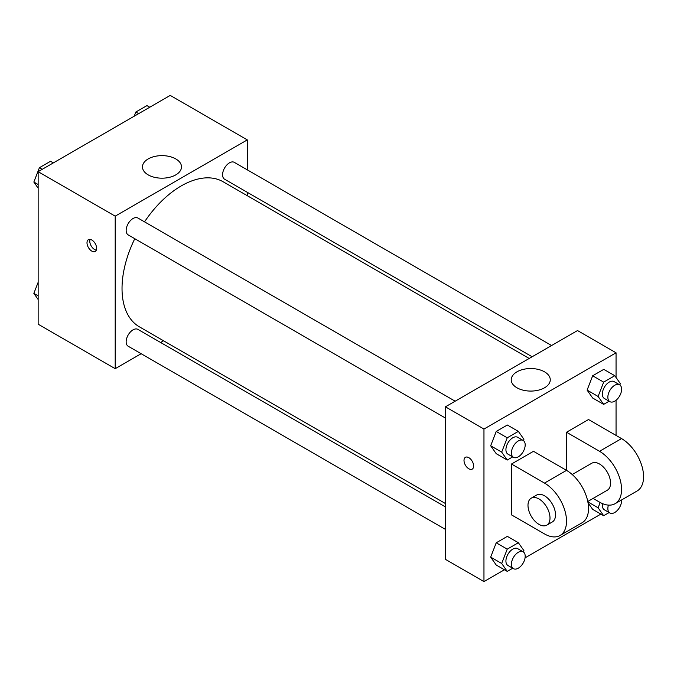 <?xml version="1.0" encoding="UTF-8"?>
<svg xmlns="http://www.w3.org/2000/svg" width="677" height="677" viewBox="0 0 677 677"><rect width="100%" height="100%" fill="white"/><g stroke="black" fill="none" stroke-linecap="round" stroke-linejoin="round"><path stroke-width="1.02" d="M141.138 353.716L115.2 368.686L38.149 324.198L38.149 171.67L170.24 95.406L247.291 139.894L247.291 169.842M163.546 340.776L160.593 342.477M134.791 238.702A83.753 48.355 120 0 0 122.029 288.487A83.753 48.355 120 0 0 139.369 326.822L445.432 503.527M529.186 358.463L223.122 181.758A83.753 48.355 120 0 0 144.523 221.853M247.291 192.31L247.291 195.712M115.2 368.686L115.2 216.158L247.291 139.894M551.594 345.532L234.327 162.362A9.732 5.619 120 0 0 226.829 164.968A9.732 5.619 120 0 0 222.581 174.759A9.732 5.619 120 0 0 224.595 179.21L532.13 356.762M445.432 506.929L137.896 329.377A9.732 5.619 120 0 0 130.399 331.984A9.732 5.619 120 0 0 126.15 341.775A9.732 5.619 120 0 0 128.173 346.226L445.432 529.397M445.432 418.056L128.173 234.885A9.732 5.619 -60 0 1 128.173 223.647A9.732 5.619 -60 0 1 137.896 218.028L455.164 401.199M115.2 216.158L38.149 171.67M148.178 174.878A19.523 11.272 180 0 1 142.466 166.906A19.523 11.272 180 0 1 161.981 155.634A19.523 11.272 180 0 1 181.504 166.906A19.523 11.272 180 0 1 169.453 177.323A19.523 11.272 180 0 1 148.178 174.878M96.625 248.332A6.812 3.935 60 0 1 95.22 251.455A6.812 3.935 60 0 1 88.408 247.52A6.812 3.935 60 0 1 88.408 239.658A6.812 3.935 60 0 1 93.654 241.477A6.812 3.935 60 0 1 96.625 248.332M96.312 250.143A6.812 3.935 60 0 1 91.183 245.92A6.812 3.935 60 0 1 90.092 239.37M504.433 569.772L483.962 581.594L445.432 559.346L445.432 406.818L577.523 330.554L616.053 352.802L616.053 377.504M38.149 188.147L33.85 182.037L39.41 167.701L50.53 161.278L53.339 162.903M38.149 184.516L33.85 182.037M42.219 169.326L39.41 167.701M134.215 116.207L135.84 112.027L146.96 105.612L149.769 107.228M138.65 113.651L135.84 112.027M38.149 299.496L33.85 293.378L38.149 282.309M38.149 295.857L33.85 293.378M512.701 456.89L507.242 460.047L501.682 452.134L507.242 437.799L518.362 431.376L523.922 439.288L523.406 440.617M523.169 440.465L517.668 437.283A9.732 5.619 120 0 0 510.17 439.889A9.732 5.619 120 0 0 505.922 449.68A9.732 5.619 120 0 0 507.936 454.14L513.437 457.313A9.732 5.619 120 0 0 523.169 451.703A9.732 5.619 120 0 0 523.169 440.465A9.732 5.619 120 0 0 515.671 443.071A9.732 5.619 120 0 0 511.423 452.862A9.732 5.619 120 0 0 513.437 457.313M507.242 460.047L496.233 453.692L490.673 445.779L496.233 431.444L507.352 425.021L518.362 431.376M501.682 452.134L490.673 445.779L496.233 431.444L507.352 425.021M507.242 437.799L496.233 431.444M609.131 401.216L603.664 404.372L598.104 396.46L603.664 382.133L614.792 375.71L620.352 383.622L619.836 384.942M619.599 384.79L614.09 381.616A9.732 5.619 120 0 0 606.592 384.223A9.732 5.619 120 0 0 602.352 394.014A9.732 5.619 120 0 0 604.366 398.465L609.867 401.647A9.732 5.619 120 0 0 619.599 396.028A9.732 5.619 120 0 0 619.599 384.79A9.732 5.619 120 0 0 612.101 387.396A9.732 5.619 120 0 0 607.853 397.187A9.732 5.619 120 0 0 609.867 401.647M603.664 404.372L592.663 398.017L587.103 390.104L592.663 375.777L603.782 369.354L614.792 375.71M598.104 396.46L587.103 390.104L592.663 375.777L603.782 369.354M603.664 382.133L592.663 375.777M512.701 568.24L507.242 571.388L501.682 563.476L507.242 549.149L518.362 542.726L523.922 550.638L523.406 551.958M523.169 551.806L517.668 548.632A9.732 5.619 120 0 0 510.17 551.239A9.732 5.619 120 0 0 505.922 561.03A9.732 5.619 120 0 0 507.936 565.481L513.437 568.663A9.732 5.619 120 0 0 523.169 563.044A9.732 5.619 120 0 0 523.169 551.806A9.732 5.619 120 0 0 515.671 554.421A9.732 5.619 120 0 0 511.423 564.212A9.732 5.619 120 0 0 513.437 568.663M507.242 571.388L496.233 565.033L490.673 557.12L496.233 542.793L507.352 536.37L518.362 542.726M501.682 563.476L490.673 557.12L496.233 542.793L507.352 536.37M507.242 549.149L496.233 542.793M609.131 512.565L603.664 515.722L598.104 507.809L600.169 502.495M602.496 503.629A9.732 5.619 120 0 0 602.352 505.355A9.732 5.619 120 0 0 604.366 509.815L609.867 512.988A9.732 5.619 120 0 0 617.627 510.103A9.732 5.619 120 0 0 621.588 499.948M603.664 515.722L592.663 509.366L588.025 502.766L592.663 509.366M598.104 507.809L587.864 501.894M608.403 505.118A9.732 5.619 120 0 0 607.853 508.537A9.732 5.619 120 0 0 609.867 512.988M465.421 457.322A6.812 3.935 60 0 1 472.224 461.257A6.812 3.935 60 0 1 472.224 469.119A6.812 3.935 60 0 1 468.822 468.78A6.812 3.935 60 0 1 464.371 462.78A6.812 3.935 60 0 1 465.421 457.322A6.812 3.935 -120 0 0 464.38 462.78A6.812 3.935 -120 0 0 468.831 468.78A6.812 3.935 -120 0 0 472.233 469.119M483.962 581.594L483.962 429.057L445.432 406.818L577.523 330.554M445.432 559.346L445.432 406.818M544.545 371.842A19.523 11.272 180 0 1 550.266 379.805A19.523 11.272 180 0 1 530.743 391.078A19.523 11.272 180 0 1 511.22 379.805A19.523 11.272 180 0 1 523.27 369.397A19.523 11.272 180 0 1 544.545 371.842M483.962 429.057L616.053 352.802M616.053 400.251L616.053 435.421M600.863 514.097L525.056 557.865M592.663 398.017L587.103 390.104M496.233 453.692L490.673 445.779M496.233 565.033L490.673 557.12M511.482 464.016L544.503 483.082A31.134 17.974 60 0 1 564.846 510.517A31.134 17.974 60 0 1 560.074 535.465A31.134 17.974 60 0 1 544.503 533.925L511.482 514.858L511.482 464.016L533.493 451.305L566.522 470.371L566.522 432.239L588.533 419.528L621.554 438.594A31.134 17.974 60 0 1 641.898 466.03A31.134 17.974 60 0 1 637.125 490.977L615.105 503.688A31.134 17.974 60 0 1 599.543 502.148L593.094 498.424M560.074 535.465L582.085 522.754A31.134 17.974 -120 0 0 586.857 497.807A31.134 17.974 -120 0 0 566.522 470.371L544.503 483.082M572.217 474.526L591.757 463.246A15.571 8.987 60 0 1 603.757 467.418A15.571 8.987 60 0 1 610.552 483.082A15.571 8.987 60 0 1 607.328 490.207L587.788 501.488M621.554 438.594L599.543 451.305L566.522 432.239M599.543 451.305A31.134 17.974 60 0 1 619.878 478.741A31.134 17.974 60 0 1 615.105 503.688M531.217 498.196L536.717 495.022A15.571 8.987 60 0 1 548.717 499.194A15.571 8.987 60 0 1 555.512 514.858A15.571 8.987 60 0 1 552.288 521.984L546.779 525.166A15.571 8.987 60 0 1 531.217 516.179A15.571 8.987 60 0 1 531.217 498.196A15.571 8.987 60 0 1 543.208 502.368A15.571 8.987 60 0 1 550.003 518.04A15.571 8.987 60 0 1 546.779 525.166"/></g></svg>
